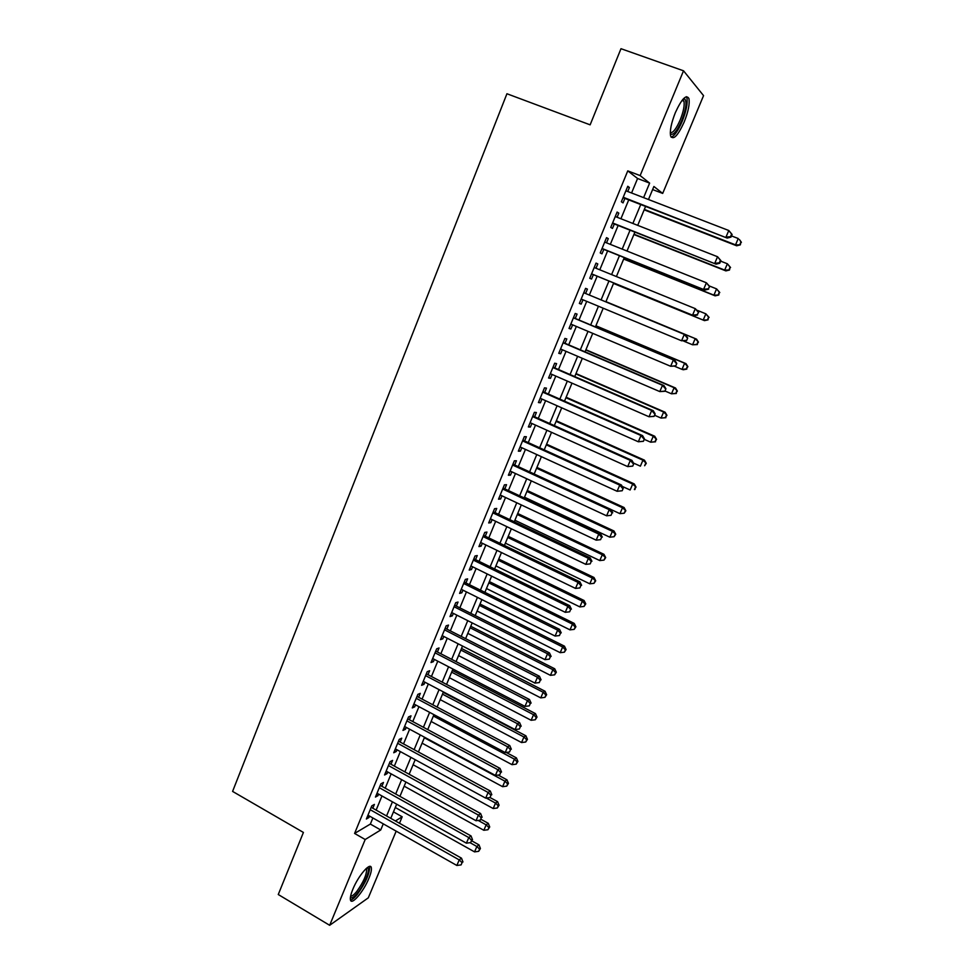 <?xml version="1.0" encoding="UTF-8"?>
<svg xmlns="http://www.w3.org/2000/svg" width="974" height="974" viewBox="0 0 974 974"><rect width="100%" height="100%" fill="white"/><g stroke="black" fill="none" stroke-linecap="round" stroke-linejoin="round"><path stroke-width="1.46" d="M352.844 889.286C358.262 875.748 370.473 861.673 371.325 867.737C371.739 869.867 370.924 873.41 368.89 878.365C363.606 891.563 351.419 905.905 350.433 899.83C350.031 897.736 350.823 894.229 352.844 889.286M675.359 112.631C681.739 98.788 686.256 94.088 688.91 98.532C689.884 103.78 688.301 111.633 684.15 122.091C677.843 135.812 673.338 140.463 670.636 136.068C669.649 130.954 671.22 123.138 675.359 112.631M396.174 831.151L368.318 897.821L329.662 925.3L278.26 894.522L303.413 832.441L232.591 791.412L506.93 93.748L590.134 124.842L620.986 48.7L683.529 70.798L703.557 95.635L662.685 193.424L653.895 186.484L648.477 199.512M652.617 189.565L662.685 193.424M393.459 811.89L402.177 816.784L399.486 823.249M372.811 808.225L374.393 804.402L371.8 805.863L366.37 819.024L368.976 817.503L369.548 816.09M381.869 786.31L383.464 782.463L380.907 783.839L375.44 797.073L378.009 795.636L378.642 794.114M390.988 764.261L392.583 760.39L390.063 761.668L384.56 774.987L387.104 773.648L387.786 772.005M400.156 742.066L401.763 738.17L399.267 739.376L393.739 752.768L396.248 751.514L396.978 749.761M409.384 719.749L411.004 715.829L408.532 716.937L402.968 730.415L405.452 729.258L406.231 727.371M418.662 697.299L420.293 693.354L417.858 694.365L412.258 707.928L414.717 706.856L415.533 704.859M428 674.702L429.644 670.733L427.245 671.658L421.608 685.306L424.031 684.32L424.908 682.202M437.399 651.971L439.055 647.978L436.681 648.806L431.007 662.539L433.393 661.65L434.331 659.398M446.859 629.107L448.515 625.089L446.177 625.819L440.479 639.626L442.829 638.834L443.815 636.46M456.368 606.084L458.036 602.054L455.735 602.687L450 616.579L452.313 615.885L453.348 613.377M465.937 582.939L467.617 578.873L465.353 579.408L459.582 593.385L461.859 592.789L462.954 590.159M475.568 559.636L477.26 555.545L475.032 555.984L469.212 570.058L471.465 569.559L472.609 566.795M485.259 536.199L486.963 532.072L484.772 532.413L478.916 546.572L481.132 546.171L482.337 543.273M495.011 512.604L496.728 508.465L494.561 508.696L488.68 522.953L490.859 522.648L492.113 519.617M504.824 488.863L506.541 484.699L504.422 484.833L498.505 499.175L500.648 498.98L501.951 495.803M514.698 464.988L516.427 460.787L514.345 460.812L508.379 475.239L510.498 475.154L511.861 471.854M524.633 440.942L526.374 436.729L524.329 436.644L518.326 451.169L520.408 451.181L521.821 447.736M534.629 416.762L536.394 412.513L534.373 412.331L528.346 426.941L530.38 427.062L531.853 423.471M544.697 392.412L546.463 388.139L544.49 387.847L538.415 402.554L540.412 402.786L541.946 399.048M554.827 367.916L556.604 363.619L554.669 363.217L548.557 378.009L550.505 378.35L552.112 374.479M565.017 343.262L566.807 338.94L564.908 338.428L558.759 353.318L560.671 353.769L562.339 349.751M575.269 318.461L577.071 314.103L575.22 313.47L569.023 328.457L570.898 329.017L572.627 324.853M585.593 293.491L587.407 289.095L585.593 288.365L579.36 303.45L581.198 304.119L582.976 299.809M596.015 268.264L597.805 263.942L596.027 263.09L589.757 278.272L591.559 279.051L593.373 274.656M606.522 242.843L608.275 238.618L606.534 237.644L600.227 252.923L601.981 253.837L603.819 249.405M617.102 217.263L618.807 213.136L617.114 212.04L610.759 227.429L612.476 228.44L614.326 223.983M631.578 192.986L637.58 178.498L627.767 170.876L354.585 833.44L370.351 824.077L372.872 817.977M376.134 810.1L381.978 795.977M385.217 788.173L391.134 773.855M394.348 766.1L400.351 751.599M403.528 743.905L409.616 729.197M412.781 721.576L418.954 706.674M422.083 699.101L428.329 683.991M431.433 676.504L437.776 661.188M440.857 653.749L447.273 638.238M450.329 630.872L456.83 615.142M459.862 607.849L466.449 591.9M469.444 584.68L476.128 568.524M479.098 561.365L485.868 544.99M488.802 537.904L495.669 521.321M498.578 514.296L505.53 497.495M508.404 490.555L515.465 473.522M518.302 466.643L525.449 449.391M528.261 442.598L535.493 425.114M538.281 418.394L545.61 400.679M548.362 394.032L555.789 376.086M558.504 369.523L566.04 351.334M568.719 344.857L576.34 326.424M578.994 320.02L586.725 301.356M589.343 295.037L597.147 276.19M599.789 269.798L607.606 250.927M610.321 244.364L618.125 225.493M620.913 218.76L628.729 199.889M627.743 191.501L629.411 187.483L627.767 186.265L621.363 201.752L623.043 202.896L624.894 198.404M329.662 925.3L365.189 839.515L380.737 829.97L383.269 823.858M354.585 833.44L365.189 839.515M627.767 170.876L640.137 175.588L683.529 70.798M643.607 197.625L649.634 183.112L640.137 175.588M386.556 815.969L392.437 801.821M395.688 793.993L401.641 779.663M404.88 771.895L410.918 757.358M414.12 749.651L420.244 734.92M423.422 727.286L429.631 712.347M432.773 704.774L439.067 689.641M442.196 682.129L448.576 666.788M451.668 659.337L458.133 643.79M461.201 636.412L467.751 620.645M470.783 613.34L477.43 597.366M480.438 590.122L487.17 573.942M490.153 566.771L496.971 550.371M499.918 543.261L506.833 526.642M509.755 519.617L516.756 502.779M519.641 495.815L526.739 478.745M529.6 471.866L536.784 454.578M539.62 447.76L546.901 430.24M549.701 423.507L557.079 405.756M559.843 399.109L567.318 381.114M570.058 374.54L577.631 356.314M580.334 349.824L588.016 331.355M590.682 324.939L598.45 306.238M601.092 299.895L608.945 281.011M611.599 274.607L619.464 255.687M622.203 249.113L630.068 230.193M632.869 223.448L640.734 204.54M395.407 820.948L402.177 816.784M645.592 206.427L637.714 225.359M634.902 232.104L627.013 251.036M624.273 257.623L616.396 276.555M613.717 282.971L605.852 301.867M603.21 308.21L595.418 326.935M592.74 333.352L585.045 351.833M582.33 358.335L574.745 376.573M571.994 383.159L564.506 401.154M561.73 407.814L554.328 425.589M551.528 432.322L544.222 449.866M541.386 456.672L534.178 473.985M531.305 480.876L524.195 497.945M521.297 504.909L514.272 521.772M511.35 528.809L504.422 545.44M501.464 552.55L494.622 568.962M491.639 576.133L484.894 592.338M481.874 599.582L475.215 615.568M472.171 622.885L465.609 638.652M462.528 646.042L456.051 661.602M452.947 669.053L446.555 684.405M443.426 691.917L437.119 707.075M433.954 714.648L427.732 729.599M424.554 737.245L418.406 751.989M415.204 759.696L409.141 774.245M405.902 782.012L399.937 796.355M396.674 804.195L390.769 818.343M637.58 178.498L649.634 183.112M370.351 824.077L380.737 829.97M627.56 186.764L629.411 187.483M616.968 212.405L618.807 213.136M606.437 237.887L608.275 238.618M595.978 263.199L597.805 263.942M579.384 303.364L581.198 304.119M569.108 328.262L570.898 329.017M558.881 352.99L560.671 353.769M548.739 377.571L550.505 378.35M538.646 401.994L540.412 402.786M528.614 426.259L530.38 427.062M518.655 450.378L520.408 451.181M508.757 474.35L510.498 475.154M498.919 498.164L500.648 498.98M489.143 521.833L490.859 522.648M479.427 545.343L481.132 546.171M469.772 568.719L471.465 569.559M460.166 591.948L461.859 592.789M450.633 615.032L452.313 615.885M441.161 637.982L442.829 638.834M431.738 660.786L433.393 661.65M422.375 683.456L424.031 684.32M413.061 705.98L414.717 706.856M403.82 728.369L405.452 729.258M394.616 750.625L396.248 751.514M385.485 772.747L387.104 773.648M376.402 794.735L378.009 795.636M367.368 816.602L368.976 817.503M623.043 197.685L727.213 238.082L623.226 197.247M730.5 236.694L725.983 237.084L728.796 230.509L732.107 234.478L731.62 234.064L730.5 236.694L730.987 237.096L732.107 234.478M625.892 190.794L728.796 230.509L731.62 234.064M727.213 238.082L730.987 237.096M644.179 209.836L736.673 245.789L735.528 244.851L738.243 238.52L731.498 235.915M644.35 209.422L735.528 244.851L740.325 244.851L740.971 241.954L739.875 244.486M740.971 241.954L739.376 239.482L741.409 242.331M740.325 244.851L736.673 245.789M683.383 98.8L684.6 98.8C687.133 101.637 686.146 108.954 681.642 120.776C676.747 131.624 672.961 135.946 670.307 133.742M670.295 132.671C672.961 133.073 676.248 128.86 680.156 120.033C683.48 111.657 684.734 105.362 683.931 101.162L682.664 99.616M671.11 137.164C674.446 135.958 678.135 130.699 682.202 121.36C686.305 110.975 687.875 103.171 686.889 97.948L686.28 96.682M367.064 867.797L367.697 867.956C370.656 869.21 364.483 884.441 357.689 892.732C353.988 897.237 351.577 898.746 350.421 897.249M350.628 896.08C351.955 896.397 354 894.838 356.801 891.417C363.326 882.347 366.601 875.005 366.638 869.38L366.187 868.552M350.506 900.073C352.211 899.781 354.524 897.821 357.446 894.193C365.53 882.955 369.584 873.861 369.633 866.897L369.487 866.458M612.488 223.253L716.048 264.149L612.609 222.949M719.275 262.87L714.77 263.26L717.558 256.734L720.894 260.618L720.395 260.265L719.275 262.87L719.774 263.224L720.894 260.618M615.264 216.532L717.558 256.734L720.395 260.265M716.048 264.149L719.774 263.224M601.981 248.662L704.957 290.033L602.066 248.48M708.122 288.864L703.63 289.278L706.406 282.789L709.754 286.587L708.122 288.864L709.754 286.587M604.696 242.112L706.406 282.789L709.23 286.283M704.957 290.033L708.646 289.168M591.559 273.913L693.938 315.746L591.583 273.852M697.043 314.699L692.563 315.113L695.326 308.661L698.699 312.386L697.043 314.699L698.699 312.386M594.201 267.521L695.326 308.661L698.151 312.118M693.938 315.746L697.591 314.955M686.609 340.559L687.705 338.015L686.609 340.559L681.569 340.778L581.174 299.055M686.049 340.352L681.569 340.778L684.308 334.374L685.72 334.922L583.779 292.736L684.308 334.374L687.145 337.795M687.705 338.015L685.72 334.922M633.891 234.527L725.874 270.894L724.68 270.078L727.383 263.784L720.675 261.142M634.013 234.235L724.68 270.078L729.489 270.029L730.098 267.18L729.027 269.701M730.098 267.18L727.383 263.784L730.573 267.509M729.489 270.029L725.874 270.894M623.677 259.06L715.135 295.84L713.905 295.146L716.596 288.888L709.352 285.991M623.75 258.889L713.905 295.146L718.727 295.037L719.311 292.249L718.24 294.745M719.311 292.249L716.596 288.888L719.798 292.541M718.727 295.037L715.135 295.84M613.523 283.446L704.482 320.629L703.204 320.044L705.87 313.835L697.372 310.365M613.547 283.397L703.204 320.044L708.025 319.874L708.585 317.159L707.526 319.642M708.585 317.159L705.87 313.835L709.096 317.402M708.025 319.874L704.482 320.629M683.772 341.131L692.563 344.784L695.217 338.611L696.52 339.122L605.95 301.648M697.932 341.911L696.873 344.37L698.455 342.105L695.217 338.611L605.938 301.672M697.396 344.565L692.563 344.784L696.873 344.37M696.52 339.122L698.455 342.105M675.688 366.005L676.784 363.472L675.688 366.005L670.648 366.273L570.825 324.099M675.116 365.847L670.648 366.273L673.375 359.917L674.824 360.343L573.467 317.694M573.406 317.853L673.375 359.917L676.199 363.302M676.784 363.472L674.824 360.343M674.532 366.224L681.995 369.365L684.625 363.241L685.976 363.631L595.893 325.766M687.352 366.504L686.293 368.951L687.888 366.662L684.625 363.241L595.845 325.9M686.828 369.097L683.358 369.743L681.995 369.365L686.293 368.951M685.976 363.631L687.888 366.662M664.852 391.28L665.936 388.76L664.852 391.28L659.8 391.597L560.549 348.984M664.256 391.158L659.8 391.597L662.503 385.29L664 385.594L563.228 342.507M563.106 342.775L662.503 385.29L665.339 388.638M665.936 388.76L664 385.594M664.974 391L671.488 393.8L674.105 387.701L675.506 387.993L585.91 349.739M676.833 390.939L675.786 393.374L677.38 391.049L674.105 387.701L585.812 349.995M676.333 393.484L671.488 393.8L675.786 393.374M675.506 387.993L677.38 391.049M654.078 416.385L655.161 413.889L654.078 416.385L649.025 416.762L550.334 373.699M653.469 416.324L649.025 416.762L651.716 410.492L653.25 410.687L553.037 367.149M552.879 367.539L651.716 410.492L654.54 413.816M655.161 413.889L653.25 410.687M654.565 415.253L661.054 418.077L663.659 412.026L665.096 412.209L575.987 373.566M666.374 415.228L665.339 417.639L666.947 415.289L663.659 412.026L575.841 373.931M665.912 417.712L661.054 418.077L665.339 417.639M665.096 412.209L666.947 415.289M643.388 441.332L644.447 438.848L643.388 441.332L638.323 441.77L540.18 398.269M642.755 441.307L638.323 441.77L640.989 435.536L642.572 435.622L542.92 391.633M542.713 392.145L640.989 435.536L643.814 438.824M644.447 438.848L642.572 435.622M644.24 439.347L650.681 442.196L653.274 436.182L654.747 436.255L566.138 397.246M655.989 439.359L654.954 441.758L656.573 439.384L653.274 436.182L565.931 397.721M655.539 441.782L650.681 442.196L654.954 441.758M654.747 436.255L656.573 439.384M632.747 466.12L633.806 463.648L632.747 466.12L627.682 466.607L530.1 422.679M632.102 466.144L627.682 466.607L630.336 460.41L631.956 460.385L532.875 415.971M532.62 416.592L630.336 460.41L633.161 463.673M633.806 463.648L631.956 460.385M633.49 463.076L640.381 466.169L642.95 460.191L644.459 460.166L556.337 420.78M645.665 463.332L644.642 465.73L646.273 463.32L642.95 460.191L556.093 421.365M644.459 460.166L646.273 463.32M622.191 490.75L623.238 488.291L622.191 490.75L617.114 491.286L520.079 446.932M621.522 490.811L617.114 491.286L619.744 485.125L621.412 484.991L522.88 440.151M522.575 440.893L619.744 485.125L622.581 488.351M623.238 488.291L621.412 484.991M622.179 486.367L630.129 489.995L632.686 484.054L634.244 483.92L546.584 444.181M635.413 487.17L634.391 489.545L636.034 487.11L632.686 484.054L546.304 444.862M635.011 489.484L634.391 489.545M634.244 483.92L636.034 487.11M512.604 465.036L609.225 509.682L606.607 515.806L510.12 471.039M512.957 464.184L610.942 509.439L609.225 509.682L612.062 512.884L611.015 515.319L612.062 512.884M612.743 512.774L610.942 509.439M606.607 515.806L611.015 515.319M610.99 509.524L619.951 513.663L622.496 507.758L624.091 507.527L536.905 467.423M625.223 510.851L624.2 513.213L625.856 510.753L622.496 507.758L536.577 468.214M624.2 513.213L619.951 513.663M624.091 507.527L625.856 510.753M502.694 489.021L598.779 534.081L596.173 540.156L500.222 494.999M503.095 488.059L600.532 533.728L598.779 534.081L601.615 537.246L600.568 539.681L601.615 537.246M602.309 537.1L600.532 533.728M596.173 540.156L600.568 539.681M524.499 497.215L609.846 537.198L612.366 531.329L613.997 531L527.287 490.531M615.081 534.385L614.083 536.723L615.738 534.239L612.366 531.329L526.91 491.432M614.083 536.723L609.846 537.198M613.997 531L615.738 534.239M492.844 512.86L588.393 558.333L585.812 564.36L490.397 518.801M493.294 511.788L590.183 557.871L588.393 558.333L591.23 561.462L590.195 563.873L591.23 561.462M591.936 561.268L590.183 557.871M585.812 564.36L590.195 563.873M514.905 520.25L599.789 560.574L602.297 554.742L603.965 554.316L517.718 513.505M605.024 557.773L604.014 560.099L605.682 557.591L602.297 554.742L517.304 514.503M604.014 560.099L599.789 560.574M603.965 554.316L605.682 557.591M483.055 536.552L578.081 582.415L575.512 588.418L480.62 542.445M483.542 535.371L579.907 581.855L578.081 582.415L580.906 585.52L579.883 587.919L580.906 585.52M581.636 585.289L579.907 581.855M575.512 588.418L579.883 587.919M505.372 543.151L589.794 583.816L592.289 578.02L593.994 577.485L508.209 536.333M595.017 581.015L594.018 583.329L595.698 580.796L592.289 578.02L507.758 537.441M594.018 583.329L589.794 583.816M593.994 577.485L595.698 580.796M473.327 560.099L567.83 606.352L565.273 612.317L470.905 565.955M473.863 558.808L569.705 605.682L567.83 606.352L570.654 609.42L569.644 611.806L570.654 609.42M571.409 609.152L569.705 605.682M565.273 612.317L569.644 611.806M495.9 565.906L579.871 606.912L582.342 601.153L584.096 600.52L498.761 559.027M585.07 604.124L584.071 606.425L585.764 603.868L585.07 604.124L582.342 601.153L498.262 560.233M584.071 606.425L579.871 606.912M584.096 600.52L585.764 603.868M463.673 583.487L557.639 630.129L555.107 636.059L461.262 589.319M464.245 582.099L559.551 629.362L557.639 630.129L560.476 633.173L559.453 635.547L560.476 633.173M561.231 632.856L559.551 629.362M555.107 636.059L559.453 635.547M486.476 588.527L569.997 629.861L572.468 624.139L574.246 623.409L489.362 581.588M575.184 627.073L574.197 629.362L575.89 626.781L575.184 627.073L572.468 624.139L488.826 582.89M574.197 629.362L569.997 629.861M574.246 623.409L575.89 626.781M454.067 606.741L547.522 653.773L545.002 659.654L451.668 612.536M454.675 605.244L549.47 652.897L547.522 653.773L550.347 656.78L549.348 659.13L550.347 656.78M551.126 656.427L549.47 652.897M545.002 659.654L549.348 659.13M477.114 611.015L560.196 652.677L562.643 646.98L564.457 646.164L480.036 604.014M565.358 649.901L564.384 652.178L566.089 649.561L565.358 649.901L562.643 646.98L479.452 605.414M564.384 652.178L560.196 652.677M564.457 646.164L566.089 649.561M444.509 629.849L537.465 677.247L534.957 683.103L442.135 635.608M445.179 628.242L539.45 676.273L537.465 677.247L540.29 680.229L539.292 682.567L540.29 680.229M541.081 679.84L539.45 676.273M534.957 683.103L539.292 682.567M467.8 633.368L550.444 675.347L552.879 669.686L554.73 668.785L470.746 626.294M555.594 672.584L554.62 674.836L556.337 672.206L555.594 672.584L552.879 669.686L470.125 627.792M554.62 674.836L550.444 675.347M554.73 668.785L556.337 672.206M435.025 652.824L527.47 700.586L524.986 706.394L432.663 658.534M435.731 651.107L529.491 699.515L527.47 700.586L530.294 703.532L529.308 705.858L530.294 703.532M531.11 703.106L529.491 699.515M524.986 706.394L529.308 705.858M458.547 655.587L540.753 697.883L543.175 692.258L545.063 691.26L461.518 648.453M545.89 695.119L544.929 697.372L546.645 694.718L545.89 695.119L543.175 692.258L460.86 650.048M544.929 697.372L540.753 697.883M545.063 691.26L546.645 694.718M425.601 675.639L517.535 723.779L515.063 729.55L423.252 681.325M426.344 673.838L519.605 722.611L517.535 723.779L520.372 726.701L519.373 729.002L520.372 726.701M521.187 726.227L519.605 722.611M515.063 729.55L519.373 729.002M449.355 677.685L531.134 720.285L533.533 714.697L535.457 713.601L452.35 670.489M536.248 717.534L535.286 719.762L537.015 717.083L536.248 717.534L533.533 714.697L451.644 672.17M535.286 719.762L531.134 720.285M535.457 713.601L537.015 717.083M416.227 698.334L507.673 746.814L505.214 752.561L413.889 703.983M417.018 696.422L509.767 745.548L507.673 746.814L510.498 749.712L509.512 752.013L510.498 749.712M511.338 749.201L509.767 745.548M505.214 752.561L509.512 752.013M440.211 699.636L521.553 742.541L523.939 736.989L525.899 735.808L443.231 692.38M526.666 739.802L525.704 742.018L527.445 739.327L526.666 739.802L523.939 736.989L442.488 694.158M525.704 742.018L521.553 742.541M525.899 735.808L527.445 739.327M406.913 720.882L497.86 769.716L495.425 775.426L404.587 726.494M407.741 718.873L499.991 768.364L497.86 769.716L500.685 772.589L499.711 774.866L500.685 772.589M501.537 772.041L499.991 768.364M495.425 775.426L499.711 774.866M431.117 721.466L512.044 764.675L514.418 759.16L516.403 757.882L506.163 752.439M517.133 761.936L516.183 764.14L517.924 761.424L517.133 761.936L514.418 759.16L433.381 716.024M516.183 764.14L512.044 764.675M516.403 757.882L517.924 761.424M397.648 743.284L488.12 792.471L485.685 798.144L395.347 748.872M398.524 741.19L490.287 791.022L488.12 792.471L490.945 795.32L489.971 797.584L490.945 795.32M491.809 794.735L490.287 791.022M485.685 798.144L489.971 797.584M422.083 743.162L502.584 786.675L504.946 781.185L506.967 779.833L498.128 775.073M507.661 783.936L506.724 786.14L508.465 783.388L507.661 783.936L504.946 781.185L424.335 737.756M506.724 786.14L502.584 786.675M506.967 779.833L508.465 783.388M388.456 765.564L478.429 815.092L476.018 820.729L386.154 771.104M389.357 763.36L480.632 813.546L478.429 815.092L481.253 817.904L480.292 820.157L481.253 817.904M482.13 817.283L480.632 813.546M476.018 820.729L480.292 820.157M413.098 764.736L493.185 808.542L495.535 803.087L497.592 801.639L490.044 797.536M498.25 805.815L497.312 807.994L499.065 805.23L498.25 805.815L495.535 803.087L486.318 798.059M497.312 807.994L493.185 808.542M497.592 801.639L499.065 805.23M379.3 787.698L468.798 837.567L466.4 843.167L377.023 793.213M380.25 785.409L471.039 835.936L468.798 837.567L471.623 840.355L470.673 842.595L471.623 840.355M472.524 839.698L471.039 835.936M466.4 843.167L470.673 842.595M404.173 786.176L483.834 830.274L486.172 824.856L488.266 823.322L481.205 819.438M488.887 827.559L487.95 829.726L489.727 826.938L488.887 827.559L486.172 824.856L478.173 820.437M487.95 829.726L483.834 830.274M488.266 823.322L489.727 826.938M370.217 809.711L459.241 859.908L456.855 865.472L367.953 815.189M371.204 807.324L461.506 858.179L459.241 859.908L462.053 862.672L461.104 864.888L462.053 862.672M462.967 861.978L461.506 858.179M456.855 865.472L461.104 864.888M395.286 807.507L474.557 851.885L476.87 846.491L478.989 844.872L471.976 840.964M479.585 849.17L478.66 851.325L480.426 848.512L479.585 849.17L476.87 846.491L470.04 842.68M478.66 851.325L474.557 851.885M478.989 844.872L480.426 848.512M682.884 99.689L684.6 98.8M681.983 100.468L683.931 101.162M366.394 868.358L367.697 867.956M365.81 868.905L366.638 869.38"/></g></svg>
